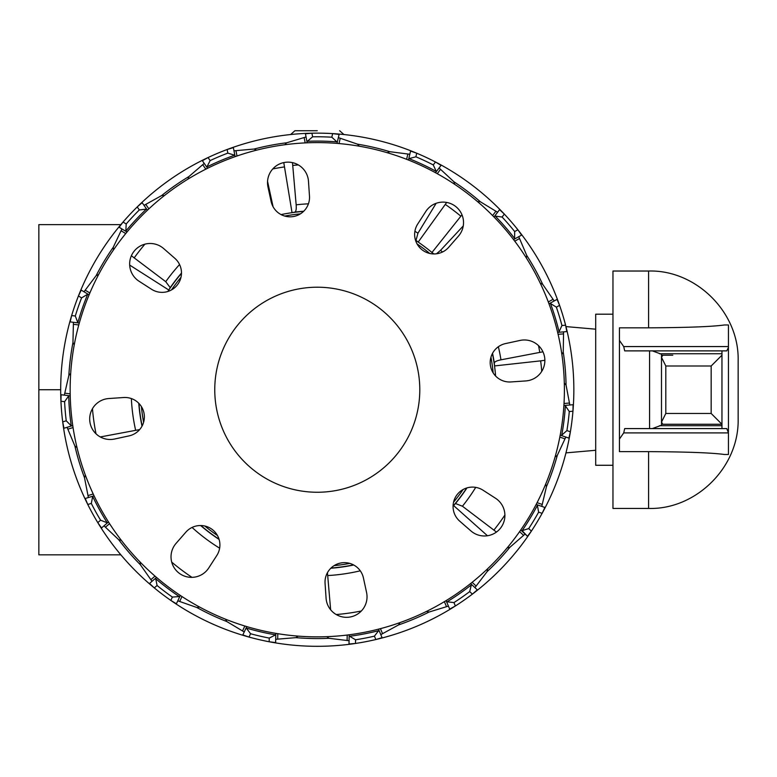 <?xml version="1.0" encoding="UTF-8"?>
<svg xmlns="http://www.w3.org/2000/svg" width="777" height="777" viewBox="0 0 777 777"><rect width="100%" height="100%" fill="white"/><g stroke="black" fill="none" stroke-linecap="round" stroke-linejoin="round"><path stroke-width="1.17" d="M619.444 451.641L619.444 439.054L623.717 432.896L728.438 432.896L728.438 454.496L724.436 454.496C712.13 452.787 686.839 451.835 648.581 451.641L619.444 451.641L619.444 327.826L648.581 327.826C686.829 327.632 712.111 326.68 724.436 324.971L728.438 324.971L728.438 347.465L726.786 350.883L721.959 350.883L721.959 355.196L711.169 365.996L665.811 365.996L661.499 357.362L662.791 355.196L661.499 355.196L661.499 354.234L652.359 350.883L624.689 350.883L623.717 346.571L619.444 340.413L619.444 327.826M648.581 508.44C695.561 509.848 739.209 467.608 738.15 418.871L738.15 360.596C739.209 311.859 695.561 269.619 648.581 271.027L612.966 271.027L612.966 508.44L648.581 508.44L648.581 451.641M623.717 346.571L728.438 346.571M665.811 413.471L711.169 413.471L721.959 424.271L662.791 424.271L661.499 422.105L665.811 413.471L665.811 365.996M623.717 432.896L624.689 428.583L652.359 428.583L661.499 425.233L661.499 424.271L671.066 424.271M672.795 424.271L721.959 424.271L721.959 428.583L726.786 428.583L728.438 432.896M661.499 425.233L661.499 424.271M652.359 428.583L721.959 428.583M652.359 350.883L721.959 350.883M672.795 355.196L662.791 355.196M661.499 355.196L661.499 354.234M721.959 424.271L721.959 355.196M728.438 432.002L728.438 347.465M661.499 422.105L661.499 357.362M453.885 181.75A248.844 248.844 0 0 1 480.332 201.758L497.601 212.267L499.572 209.654L504.331 214.102A256.585 256.585 0 0 1 517.89 229.778L521.61 235.12L518.754 236.694L526.67 255.293A248.844 248.844 0 0 1 542.686 284.324L554.195 300.952L557.051 299.378L559.586 305.371A256.585 256.585 0 0 1 565.607 325.204L566.831 331.594L563.578 331.876L563.247 352.088A248.844 248.844 0 0 1 566.074 385.12L569.823 404.992L573.076 404.71L572.95 411.218A256.585 256.585 0 0 1 570.386 431.789L568.9 438.131L565.821 437.053L557.294 455.39A248.844 248.844 0 0 1 546.435 486.713L541.783 506.39L544.871 507.459L542.113 513.354A256.585 256.585 0 0 1 531.4 531.099L527.466 536.285L525.087 534.061L509.838 547.338A248.844 248.844 0 0 1 487.179 571.542L474.922 587.626L477.311 589.86L472.387 594.123A256.585 256.585 0 0 1 455.39 605.973L449.689 609.11L448.416 606.099L429.089 612.033A248.844 248.844 0 0 1 398.543 624.931L380.808 634.634L382.08 637.645L375.845 639.539A256.585 256.585 0 0 1 355.497 643.453L349.009 644.007L349.077 640.734L329.001 638.296A248.844 248.844 0 0 1 295.852 637.645L275.699 639.306L275.641 642.569L269.182 641.763A256.585 256.585 0 0 1 248.999 637.062L242.842 634.926L244.231 631.973L226.884 621.581A248.844 248.844 0 0 1 196.872 607.507L177.787 600.815L176.398 603.778L170.823 600.417A256.585 256.585 0 0 1 416.725 153.205A256.585 256.585 0 0 1 435.489 162.005L441.054 165.375L439.083 167.978L453.885 181.75L454.71 184.353M436.14 203.302L417.958 233.197L415.996 240.394A2488.08 668.006 127.1 0 1 418.191 242.084L445.279 204.409A225.233 225.233 0 0 1 460.858 216.2L431.963 252.496A2488.08 668.006 -52.9 0 1 433.896 253.943M446.658 202.438L445.279 204.409M408.799 158.683L415.889 156.799A253.011 253.011 25.1 0 1 433.265 164.938L435.489 162.005A256.585 256.585 0 0 1 504.331 214.102L502.107 217.045L495.26 216.113A248.64 248.64 0 0 1 514.607 238.461L514.772 238.889M480.332 201.758L477.602 201.67M461.985 214.811L460.858 216.2M436.47 253.788L440.569 250.311L463.257 225.942M497.601 212.267L494.017 217.006M502.107 217.045A253.011 253.011 49.1 0 1 514.665 231.556L514.607 238.461M521.61 235.12L513.548 239.569M526.67 255.293L526.369 258.003M514.665 231.556L517.89 229.778A256.585 256.585 0 0 1 559.586 305.371L556.361 307.148L550.485 303.516A248.64 248.64 0 0 1 559.071 331.798L559.052 332.265M542.686 284.324L540.229 283.139M554.195 300.952L548.989 303.826M556.361 307.148A253.011 253.011 73.1 0 1 561.936 325.514L559.071 331.798M563.578 331.876L557.653 332.381M542.938 351.806L500.971 359.819C496.61 360.722 494.395 361.839 494.308 363.17A2488.08 668.006 175.1 0 1 494.531 365.928L540.646 360.858A225.233 225.233 0 0 1 541.754 371.338M563.247 352.088L561.868 354.438M544.862 360.295L540.646 360.858M561.936 325.514L565.607 325.204A256.585 256.585 0 0 1 572.95 411.218L569.288 411.538L565.394 405.827A248.64 248.64 0 0 1 561.732 435.159L561.528 435.567M566.074 385.12L564.316 383.042M569.823 404.992L563.898 405.497M569.288 411.538A253.011 253.011 97.1 0 1 566.909 430.584L561.732 435.159M565.821 437.053L560.207 435.11M557.294 455.39L555.079 456.983M566.909 430.584L570.386 431.789A256.585 256.585 0 0 1 542.113 513.354L538.626 512.15L537.402 505.351A248.64 248.64 0 0 1 522.125 530.662L527.466 536.285M546.435 486.713L545.677 484.1M541.783 506.39L536.169 504.448M538.626 512.15A253.011 253.011 121.1 0 1 528.71 528.583L522.125 530.662M525.087 534.061L520.745 529.992M496.454 532.06L462.432 506.225L455.477 503.525A2488.08 668.006 -136.9 0 1 453.574 505.536L487.461 535.751M509.838 547.338L507.167 547.892M528.71 528.583L531.4 531.099A256.585 256.585 0 0 1 472.387 594.123L469.697 591.598L471.338 584.887A248.64 248.64 0 0 1 447.096 601.796L446.649 601.922M487.179 571.542L487.548 568.842M474.922 587.626L470.59 583.556M469.697 591.598A253.011 253.011 145.1 0 1 453.953 602.583L447.096 601.796M448.416 606.099L446.105 600.631M429.089 612.033L426.427 611.45M453.953 602.583L455.39 605.973A256.585 256.585 0 0 1 375.845 639.539L374.417 636.149L378.642 630.681A248.64 248.64 0 0 1 349.611 636.266L349.164 636.198M398.543 624.931L399.98 622.61M380.808 634.634L378.496 629.156M374.417 636.149A253.011 253.011 169.1 0 1 355.565 639.772L349.611 636.266M349.009 644.007L349.184 634.79M330.643 609.78L327.447 572.688M329.001 638.296L326.806 636.684M355.565 639.772L355.497 643.453A256.585 256.585 0 0 1 269.182 641.763L269.25 638.082A253.011 253.011 -166.9 0 1 250.553 633.731L246.163 627.855M295.852 637.645L298.106 636.12M275.699 639.306L275.816 633.362M275.796 634.76L269.25 638.082M244.231 631.973L246.756 626.583M226.884 621.581L225.544 619.211M250.553 633.731L248.999 637.062A256.585 256.585 0 0 1 170.823 600.417L172.387 597.076L179.283 596.561A248.64 248.64 0 0 1 155.711 578.729L155.458 578.341M196.872 607.507L199.553 607.022M177.787 600.815L180.313 595.435M492.414 353.525A178.846 178.846 0 0 1 495.473 374.514A178.846 178.846 0 0 1 495.59 376.01M415.52 240.287A178.846 178.846 0 0 1 431.963 252.496A178.846 178.846 0 0 1 433.653 253.933M281.07 214.588A178.846 178.846 0 0 1 292.035 212.675A2488.08 668.006 -100.9 0 1 294.745 212.14C296.008 211.703 296.484 209.256 296.163 204.817L292.492 162.636M167.832 291.492A178.846 178.846 0 0 1 168.803 290.025A2488.08 668.006 -148.9 0 1 170.221 287.636L165.734 281.682L131.381 255.75M466.724 487.975A178.846 178.846 0 0 1 453.574 505.536A178.846 178.846 0 0 1 453.069 506.118M206.808 167.113L210.149 160.586A253.011 253.011 -22.9 0 1 227.836 153.118L227.137 149.505L233.372 147.62L233.984 150.825L254.128 149.038A248.844 248.844 0 0 1 286.684 142.783L306.051 136.975L305.429 133.77L311.917 133.207L312.616 136.82L307.342 141.288A248.64 248.64 0 0 1 336.897 141.87L337.325 142.026M139.646 429.594L100.301 436.946M71.416 426L66.239 420.804A253.011 253.011 -94.9 0 1 64.608 401.68L68.832 395.678M312.616 136.82A253.011 253.011 1.1 0 1 331.808 137.199L332.643 133.615L339.102 134.421L338.354 137.607L357.488 144.163A248.844 248.844 0 0 1 389.772 151.69L409.829 154.264L410.567 151.078L416.725 153.205L415.889 156.799M125.816 231.293L126.204 223.97A253.011 253.011 -46.9 0 1 139.326 209.955L137.218 206.935L142.142 202.68L144.017 205.361L161.684 195.532A248.844 248.844 0 0 1 188.889 176.573L204.215 163.393L202.35 160.713L208.042 157.566L210.149 160.586M77.923 322.863L75.301 316.016A253.011 253.011 -70.9 0 1 81.595 297.873L78.438 295.979L81.206 290.083L84.003 291.773L96.154 275.612A248.844 248.844 0 0 1 113.287 247.222L121.931 228.943L119.134 227.263L123.057 222.067L126.204 223.97M64.608 401.68L60.956 401.223L61.082 394.716L64.326 395.124L68.852 375.417A248.844 248.844 0 0 1 72.96 342.511L73.417 322.3L70.173 321.901L71.649 315.559L75.301 316.016M107.42 522.863L100.583 520.221A253.011 253.011 -118.9 0 1 91.307 503.418L87.782 504.487L85.256 498.484L88.384 497.542L84.499 477.7A248.844 248.844 0 0 1 74.874 445.969L67.075 427.321L63.947 428.263L62.714 421.872L66.239 420.804M172.387 597.076A253.011 253.011 -142.9 0 1 157.08 585.499L154.302 587.907L149.553 583.459L152.02 581.313L140.404 564.772A248.844 248.844 0 0 1 118.706 539.704L103.992 525.835L101.525 527.971L97.795 522.63L100.583 520.221M441.054 165.375L435.499 172.717L436.344 171.6L433.265 164.938M409.829 154.264L408.479 160.052M389.772 151.69L387.247 152.719M357.488 144.163L359.295 146.202M339.102 134.421L337.014 143.395M331.808 137.199L336.897 141.87M306.051 136.975L307.168 142.813M286.684 142.783L284.79 144.745M283.77 162.587L292.035 212.675A178.846 178.846 0 0 1 303.545 211.412M254.128 149.038L256.614 150.165M273.077 206.731L267.55 181.381M233.984 150.825L235.11 156.663M227.836 153.118L234.848 155.283M204.215 163.393L207.614 168.269M188.889 176.573L187.956 179.137M161.684 195.532L164.413 195.551M142.142 202.68L147.416 210.237M139.326 209.955L146.61 209.081M121.931 228.943L127.02 232.022M113.287 247.222L113.481 249.941M129.681 265.083L168.803 290.025A178.846 178.846 0 0 1 181.478 273.349M96.154 275.612L98.65 274.514M84.003 291.773L89.093 294.842M81.595 297.873L87.888 294.114M73.417 322.3L79.312 323.038M72.96 342.511L74.242 344.92M68.852 375.417L70.688 373.397M61.082 394.716L70.221 395.852M67.075 427.321L72.756 425.592M74.874 445.969L77.03 447.639M84.499 477.7L85.363 475.106M85.256 498.484L94.075 495.813M91.307 503.418L92.725 496.221M103.992 525.835L108.489 521.94M118.706 539.704L121.348 540.355M140.404 564.772L140.132 562.053M152.02 581.313L156.517 577.428M157.08 585.499L155.711 578.729M612.966 314.19L595.697 314.19L595.697 465.277L612.966 465.277M317.278 130.73L294.901 130.73L317.278 130.73M120.882 554.846L38.85 554.846L38.85 224.621L120.882 224.621M60.693 389.733L38.85 389.733M425.786 211.509A20.503 20.503 0 0 1 455.351 206.235A20.503 20.503 0 0 1 458.469 236.101L448.698 247.29A19.425 19.425 0 0 1 422.387 250.039A19.425 19.425 0 0 1 417.735 223.99L425.786 211.509M520.027 340.433A20.503 20.503 0 0 1 544.667 357.614A20.503 20.503 0 0 1 525.747 380.934L510.936 381.944A19.425 19.425 0 0 1 490.384 365.277A19.425 19.425 0 0 1 505.516 343.58L520.027 340.433M495.503 498.242A20.503 20.503 0 0 1 500.776 527.806A20.503 20.503 0 0 1 470.911 530.924L459.722 521.163A19.425 19.425 0 0 1 456.973 494.842A19.425 19.425 0 0 1 483.012 490.2L495.503 498.242M366.569 592.492A20.503 20.503 0 0 1 349.397 617.123A20.503 20.503 0 0 1 326.078 598.212L325.068 583.391A19.425 19.425 0 0 1 341.734 562.839A19.425 19.425 0 0 1 363.432 577.971L366.569 592.492M208.76 567.958A20.503 20.503 0 0 1 179.205 573.232A20.503 20.503 0 0 1 176.078 543.366L185.849 532.177A19.425 19.425 0 0 1 212.16 529.428A19.425 19.425 0 0 1 216.812 555.477L208.76 567.958M114.52 439.034A20.503 20.503 0 0 1 89.889 421.853A20.503 20.503 0 0 1 108.799 398.533L123.621 397.523A19.425 19.425 0 0 1 144.172 414.19A19.425 19.425 0 0 1 129.04 435.887L114.52 439.034M139.044 281.225A20.503 20.503 0 0 1 133.77 251.661A20.503 20.503 0 0 1 163.636 248.543L174.825 258.304A19.425 19.425 0 0 1 177.574 284.625A19.425 19.425 0 0 1 151.534 289.267L139.044 281.225M267.978 186.975A20.503 20.503 0 0 1 285.149 162.344A20.503 20.503 0 0 1 308.479 181.255L309.479 196.076A19.425 19.425 0 0 1 292.822 216.628A19.425 19.425 0 0 1 271.115 201.496L267.978 186.975M351.845 634.43A247.125 247.125 0 0 0 511.907 237.451A247.125 247.125 0 0 0 88.073 297.319A247.125 247.125 0 0 0 351.845 634.43M331.614 491.249A102.525 102.525 0 0 0 398.018 326.554A102.525 102.525 0 0 0 222.193 351.398A102.525 102.525 0 0 0 331.614 491.249M648.581 327.826L648.581 271.027M659.488 425.709L721.959 425.709M659.488 353.758L721.959 353.758M711.169 413.471L711.169 365.996M649.572 428.583L649.572 350.883M440.374 169.561L437.257 173.679M495.726 211.451L492.608 215.579M519.279 238.665L514.753 241.161M552.816 299.446L548.29 301.952M563.267 333.887L558.109 334.333M569.172 403.059L564.024 403.496M564.714 438.772L559.828 437.072M541.977 504.36L537.092 502.67M523.377 535.168L519.599 531.643M475.922 585.848L472.154 582.313M446.406 606.429L444.395 601.66M382.439 633.42L380.429 628.651M347.105 640.209L347.202 635.042M277.69 638.859L277.797 633.692M275.34 634.809A248.64 248.64 0 0 1 246.542 628.107M242.647 630.691L244.842 626.009M179.788 601.223L181.983 596.542M463.082 489.539A176.69 176.69 0 0 1 453.564 502.185M349.805 563.403A176.69 176.69 0 0 1 334.129 565.617M217.473 535.538A176.69 176.69 0 0 1 204.827 526.019M143.609 422.261A176.69 176.69 0 0 1 141.395 406.585M171.474 289.928A176.69 176.69 0 0 1 180.992 277.282M284.751 216.064A176.69 176.69 0 0 1 300.417 213.85M417.074 243.929A176.69 176.69 0 0 1 429.73 253.448M490.947 357.206A176.69 176.69 0 0 1 493.162 372.882M142.133 425.942A178.846 178.846 0 0 1 138.957 403.457M219.027 539.18A178.846 178.846 0 0 1 200.893 525.534M353.477 564.879A178.846 178.846 0 0 1 331.002 568.055M131.362 398.572A186.121 186.121 0 0 0 135.577 430.05M92.453 408.692A225.612 225.612 0 0 0 96.008 433.789M71.231 425.582A248.64 248.64 0 0 1 68.716 396.124M142.006 426.175A179.021 179.021 0 0 1 138.772 403.263M409.256 158.731A248.64 248.64 0 0 1 436.014 171.28M407.789 154.283L406.614 159.314M340.18 138.529L339.005 143.56M304.195 137.82L305.176 142.9M272.766 168.939A225.233 225.233 0 0 1 284.382 166.919M236.023 150.932L236.995 156.002M207.148 166.812A248.64 248.64 0 0 1 234.382 155.313M202.865 164.918L205.827 169.163M145.921 204.623L148.873 208.867M126 230.876A248.64 248.64 0 0 1 146.202 209.295M121.319 230.895L125.748 233.566M85.441 290.326L89.87 292.997M77.923 322.406A248.64 248.64 0 0 1 87.607 294.473M73.65 324.33L78.788 324.971M65.054 393.211L70.183 393.852M68.114 429.069L73.057 427.573M88.267 495.503L93.221 493.997M107.08 522.552A248.64 248.64 0 0 1 92.803 496.668M105.653 527.02L109.567 523.63M151.088 579.506L155.002 576.116M353.72 565.005A179.021 179.021 0 0 1 330.808 568.24M327.826 575.553A186.121 186.121 0 0 0 360.275 570.813M336.237 614.549A225.612 225.612 0 0 0 361.334 611.004M466.977 487.898A179.021 179.021 0 0 1 455.477 503.525M462.432 506.225A186.121 186.121 0 0 0 475.728 487.373M493.851 530.167A225.612 225.612 0 0 0 504.895 515.044M492.55 353.292A179.021 179.021 0 0 1 494.308 363.17M500.971 359.819A186.121 186.121 0 0 0 498.358 346.727M539.792 352.476A225.612 225.612 0 0 0 538.548 345.678M442.482 252.02A186.121 186.121 0 0 0 440.569 250.311M417.958 233.197A186.121 186.121 0 0 0 414.908 231.284M415.442 240.025A179.021 179.021 0 0 1 415.996 240.394M308.43 203.827A186.121 186.121 0 0 0 296.163 204.817M294.745 212.14A179.021 179.021 0 0 1 303.739 211.227M298.319 164.918A225.612 225.612 0 0 0 292.686 165.462M179.565 264.53A186.121 186.121 0 0 0 165.734 281.682M170.221 287.636A179.021 179.021 0 0 1 181.478 273.077M144.901 244.172A225.612 225.612 0 0 0 134.149 257.945M219.114 539.442A179.021 179.021 0 0 1 200.621 525.524M192.074 527.447A186.121 186.121 0 0 0 219.638 548.183M171.707 562.111A225.612 225.612 0 0 0 191.968 577.35M661.499 424.388L661.499 355.079M595.697 329.186L565.967 326.593M595.697 450.281L565.967 452.874M343.939 134.547L339.656 130.73M290.608 134.547L294.901 130.73"/></g></svg>
